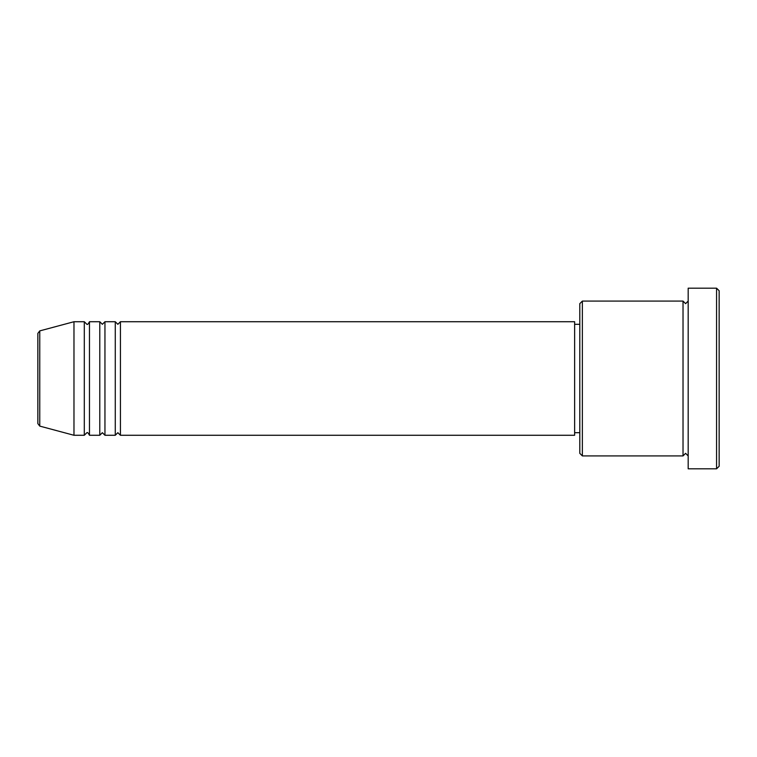 <?xml version="1.0" encoding="UTF-8"?>
<svg xmlns="http://www.w3.org/2000/svg" width="757" height="757" viewBox="0 0 757 757"><rect width="100%" height="100%" fill="white"/><g stroke="black" fill="none" stroke-linecap="round" stroke-linejoin="round"><path stroke-width="0.57" stroke-dasharray="3.79 2.84" d="M37.85 333.383L37.85 423.617M120.429 435.275L120.429 321.725M115.272 435.275L115.272 321.725M104.949 435.275L104.949 321.725M99.782 435.275L99.782 321.725M89.468 435.275L89.468 321.725M84.301 435.275L84.301 321.725M579.796 303.661L579.796 453.339M582.37 455.922L582.37 301.078M719.15 466.246L719.15 290.754M716.567 288.18L716.567 468.82M688.179 468.82L688.179 288.18M683.022 455.922L683.022 301.078M574.629 435.275L574.629 321.725M73.978 435.275L73.978 321.725M688.179 378.5L688.179 455.922L688.179 378.5M579.796 378.5L579.796 324.308L579.796 378.5M39.761 426.106L39.761 330.894"/><path stroke-width="1.14" d="M37.85 423.617L37.85 333.383L39.761 330.894L39.761 426.106L37.85 423.617M120.429 321.725L120.429 435.275L574.629 435.275L574.629 321.725L120.429 321.725L117.855 324.308L115.272 321.725L115.272 435.275L104.949 435.275L104.949 321.725L115.272 321.725M99.782 321.725L99.782 435.275L89.468 435.275L89.468 321.725L99.782 321.725L102.365 324.308L104.949 321.725M84.301 321.725L84.301 435.275L73.978 435.275L73.978 321.725L84.301 321.725L86.885 324.308C87.443 324.857 88.304 323.996 89.468 321.725M582.37 455.922L579.796 453.339L579.796 303.661L582.37 301.078L582.37 455.922L683.022 455.922L683.022 301.078L685.605 303.661L688.179 301.078M716.567 288.18L719.15 290.754L719.15 466.246L716.567 468.82L716.567 288.18L688.179 288.18L688.179 468.82L716.567 468.82M574.629 432.692L579.796 432.692M39.761 426.106L73.978 435.275M39.761 330.894L73.978 321.725M582.37 301.078L683.022 301.078M574.629 324.308L579.796 324.308M688.179 455.922L685.605 453.339L683.022 455.922M89.468 435.275C88.304 433.004 87.443 432.143 86.885 432.692L84.301 435.275M104.949 435.275L102.365 432.692L99.782 435.275M120.429 435.275L117.855 432.692L115.272 435.275"/></g></svg>
